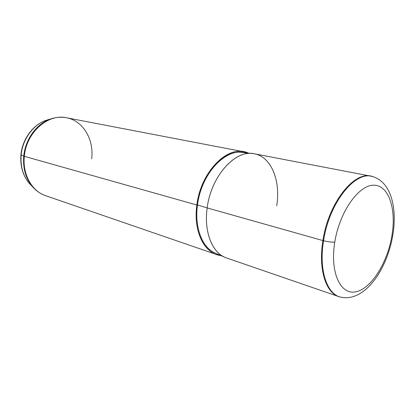 <?xml version="1.0" encoding="UTF-8"?>
<svg xmlns="http://www.w3.org/2000/svg" width="415" height="415" viewBox="0 0 415 415"><rect width="100%" height="100%" fill="white"/><g stroke="black" fill="none" stroke-linecap="round" stroke-linejoin="round"><path stroke-width="0.62" d="M338.78 296.59L226.678 258.006C212.646 253.638 203.646 232.239 207.178 207.92L322.912 240.576L207.178 207.92C211.017 175.903 235.762 149.042 254.447 153.82L370.886 176.157C353.601 171.379 328.358 203.449 322.912 240.576C318.186 268.78 325.708 292.653 338.78 296.59L340.565 297.093C326.491 294.666 317.937 270.155 322.912 240.576C328.556 201.944 355.427 169.46 372.68 176.614L370.886 176.157M207.178 207.92L197.493 204.994C201.026 175.28 223.529 149.722 241.738 152.357L252.33 153.519C233.889 150.827 210.887 177.252 207.178 207.92C203.848 230.994 211.738 251.656 224.691 257.212L214.923 252.953C202.141 247.465 194.308 227.358 197.493 204.994L207.178 207.92M276.717 205.788C280.976 179.731 270.497 154.883 252.33 153.519M220.868 255.541C204.652 254.027 193.027 231.549 196.876 205.015C200.85 170.638 229.267 143.689 248.186 153.062L243.994 151.812C225.236 147.05 200.59 173.454 196.876 205.015L24.329 156.325C26.197 132.489 48.031 113.414 66.525 117.767C48.031 113.414 26.197 132.489 24.329 156.325L196.876 205.015C193.442 228.981 202.536 250.152 216.609 254.54L220.868 255.541M247.324 153.628C228.686 145.177 201.363 171.649 197.493 204.994C194.236 227.825 202.479 248.217 215.681 253.28M49.878 119.224L46.018 120.324C33.195 124.713 22.56 139.253 21.17 154.904L20.963 154.681L21.17 154.904C20.278 166.197 22.965 175.664 29.226 183.306L32.028 186.179M392.694 235.803C397.342 209.378 391.734 183.046 373.49 176.857C356.267 169.434 329.235 201.955 323.565 240.747L322.912 240.576L323.565 240.747C318.559 270.476 327.222 295.044 341.389 297.28C327.222 295.044 318.559 270.476 323.565 240.747C328.032 241.826 331.772 242.282 334.77 242.116C339.605 211.609 358.975 184.592 373.988 185.209C389.088 185.349 396.584 209.575 391.807 236.317C387.221 263.063 371.275 288.627 355.982 291.776C340.637 295.376 329.723 272.634 334.77 242.116C329.723 272.634 340.637 295.376 355.982 291.776C371.275 288.627 387.221 263.063 391.807 236.317L392.694 235.803L391.807 236.317C396.584 209.575 389.088 185.349 373.988 185.209C358.975 184.592 339.605 211.609 334.77 242.116C331.772 242.282 328.032 241.826 323.565 240.747C329.235 201.955 356.267 169.434 373.49 176.857L372.888 176.676M91.663 158.805C94.117 139.648 83.202 120.729 66.525 117.767C61.14 116.755 55.724 117.201 50.277 119.11L46.018 120.324C33.195 124.713 22.56 139.253 21.17 154.904C20.278 166.197 22.965 175.664 29.226 183.306L32.318 186.48C25.647 178.336 22.789 168.215 23.748 156.123L21.17 154.904L23.748 156.123C25.253 139.362 36.624 123.784 50.277 119.11L53.872 118.052L50.277 119.11C36.624 123.784 25.253 139.362 23.748 156.123C22.789 168.215 25.647 178.336 32.318 186.48C36.095 190.843 40.566 193.929 45.743 195.735C31.95 191.299 22.327 174.425 24.329 156.325C22.327 174.425 31.95 191.299 45.743 195.735L216.609 254.54M23.748 156.123L24.329 156.325L23.748 156.123M29.226 183.306C22.804 175.472 20.05 165.948 20.957 154.743C22.343 139.258 32.842 124.848 46.018 120.324M392.647 236.094C386.91 269.387 365.159 301.876 341.389 297.28L340.777 297.135M66.525 117.767L243.994 151.812"/></g></svg>
